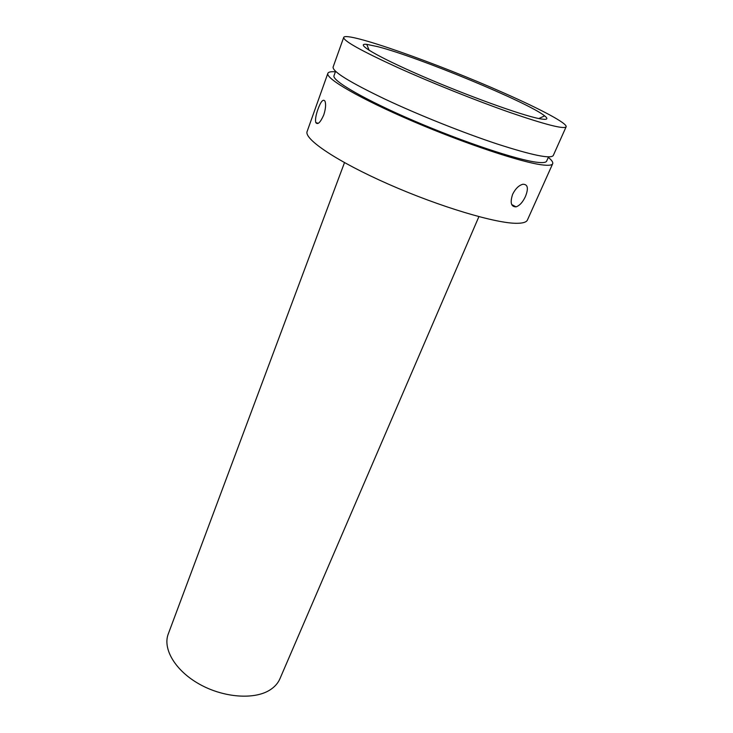 <?xml version="1.0" encoding="UTF-8"?>
<svg xmlns="http://www.w3.org/2000/svg" width="733" height="733" viewBox="0 0 733 733"><rect width="100%" height="100%" fill="white"/><g stroke="black" fill="none" stroke-linecap="round" stroke-linejoin="round"><path stroke-width="1.1" d="M344.492 162.634L168.278 633.926C162.469 648.833 175.26 670.668 199.376 684.136C223.409 697.679 254.094 699.96 269.753 690.092C274.563 687.078 277.954 683.312 279.905 678.804L478.887 216.656M335.412 71.788C330.931 71.458 328.411 71.971 327.853 73.355C325.26 78.449 360.324 98.854 413.293 121.495C466.179 144.144 523.399 163.019 543.254 165.017C548.898 165.621 552.041 165.2 552.682 163.734C553.241 162.35 551.775 160.234 548.311 157.366M327.853 73.355L307.136 131.454C303.709 138.995 337.079 161.562 388.646 184.249C440.121 206.953 496.745 223.748 517.278 223.299C523.096 223.226 526.486 222.136 527.421 220.01L552.682 163.734M512.614 194.327C509.921 202.665 511.066 206.843 516.05 206.862C519.679 205.607 522.821 202.125 525.469 196.426C528.685 188.271 527.806 184.212 522.849 184.258C518.836 185.357 515.418 188.711 512.614 194.327M317.957 109.235C315.85 115.173 315.117 119.607 315.758 122.521C317.664 125.151 320.33 122.613 323.766 114.916C325.672 108.869 326.084 104.306 325.012 101.227C323.226 98.653 320.871 101.319 317.957 109.235M335.595 71.284L334.019 75.673C331.582 80.502 364.732 99.77 414.603 121.101C464.392 142.44 518.442 160.316 537.481 162.323C542.961 162.937 546.012 162.543 546.626 161.141L548.531 156.88M503.544 92.825C438.132 63.698 345.756 30.951 343.704 37.42C343.273 40.791 361.131 50.769 397.286 67.344C431.05 82.609 476.129 100.659 510.287 112.589C545.444 124.647 564.053 129.393 566.114 126.827C567.699 123.501 540.441 109.08 503.544 92.825M343.704 37.42L333.112 67.033C332.296 71.477 349.659 82.206 385.182 99.23C418.369 114.843 462.935 132.655 496.956 143.915C531.984 155.222 550.749 159.098 553.259 155.533L566.114 126.827M377.733 46.655L366.784 44.374C354.158 42.917 376.35 56.276 421.448 75.829C466.399 95.354 520.925 115.054 538.902 118.563C547.01 120.148 548.925 119.259 544.646 115.878C528.392 102.528 418.122 56.972 377.733 46.655M516.05 206.862L511.707 204.553M315.758 122.53L318.232 123.346M369.148 50.348L366.784 44.374M538.81 118.544L544.646 115.878"/></g></svg>
